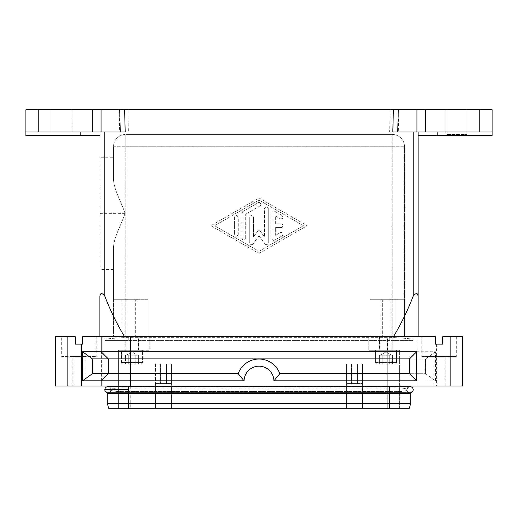 <?xml version="1.0" encoding="UTF-8"?>
<svg xmlns="http://www.w3.org/2000/svg" width="518" height="518" viewBox="0 0 518 518"><rect width="100%" height="100%" fill="white"/><g stroke="black" fill="none" stroke-linecap="round" stroke-linejoin="round"><path stroke-width="0.39" stroke-dasharray="2.59 1.94" d="M406.999 386.033L128.27 386.033L406.999 386.033L406.999 389.471C406.002 388.189 400.252 387.658 389.73 387.885C400.291 387.658 406.047 388.189 406.999 389.471L406.999 389.996C406.002 391.278 400.252 391.809 389.73 391.582L128.27 391.582L389.73 391.582C400.291 391.809 406.047 391.278 406.999 389.996L406.999 393.434L111.001 393.434L406.999 393.434L406.999 389.996M111.001 389.73A3.082 3.082 0 0 0 107.919 386.648A3.082 3.082 0 0 1 111.001 389.73A3.082 3.082 0 0 1 107.919 392.819A3.082 3.082 0 0 1 104.83 389.73A3.082 3.082 0 0 1 107.919 386.648L128.27 386.648L128.27 387.885L389.73 387.885L128.27 387.885C117.709 387.658 111.953 388.189 111.001 389.471C111.998 388.189 117.748 387.658 128.27 387.885L128.27 391.582C117.709 391.809 111.953 391.278 111.001 389.996C111.998 391.278 117.748 391.809 128.27 391.582L128.27 392.812L389.73 392.819L389.73 386.648L410.081 386.648A3.082 3.082 0 0 0 406.999 389.73A3.082 3.082 0 0 0 410.081 392.819A3.082 3.082 0 0 0 413.17 389.73M131.967 300.932L127.033 300.932L131.967 300.932M126.871 301.094L131.967 301.094L126.871 301.094L126.871 299.702L137.063 299.702L126.871 299.702L137.063 299.702L126.871 299.702L126.871 301.094L137.063 301.094L127.033 300.932M122.714 363.83L141.22 363.83A1.23 1.23 0 0 0 142.45 362.6A1.23 1.23 0 0 1 141.22 363.83L122.714 363.83A1.23 1.23 0 0 1 121.484 362.6A1.23 1.23 0 0 0 122.714 363.83M121.484 362.6L121.484 350.265L142.45 350.265L121.484 350.265L142.45 350.265L142.45 362.6L142.45 350.265L121.484 350.265L121.484 362.6L142.45 362.6L121.484 362.6M395.286 363.83A1.23 1.23 0 0 0 396.516 362.6L396.516 350.265L375.55 350.265L375.55 362.6L375.55 350.265L396.516 350.265L396.516 362.6A1.23 1.23 0 0 1 395.286 363.83L376.78 363.83A1.23 1.23 0 0 1 375.55 362.6A1.23 1.23 0 0 0 376.78 363.83L395.286 363.83M386.033 355.199L392.443 355.199L392.443 363.83L379.623 363.83L392.443 363.83L392.443 355.199L389.238 355.199L389.238 363.83L389.238 355.199L379.623 355.199L386.033 355.199L382.828 355.199L382.828 363.83L382.828 355.199L381.229 355.199L382.828 355.199L382.828 363.83L382.828 355.199L379.623 355.199L379.623 363.83L379.623 355.199L390.837 355.199L386.033 355.199L389.238 355.199L389.238 363.83L389.238 355.199L386.033 355.199L386.033 351.864L380.484 355.199L386.033 351.864L391.582 355.199L389.238 355.199L392.443 355.199L390.837 355.199L391.582 355.199L386.033 351.864M382.336 336.7L370.001 336.7L370.001 299.702L382.336 299.702L370.001 299.702L370.001 336.7L404.532 336.7L404.532 299.702L382.336 299.702L382.336 336.7L382.336 299.702L404.532 299.702L404.532 146.769L404.532 336.7L382.336 336.7M442.767 344.101L442.767 336.7L442.767 344.101L442.767 336.7L462.503 336.7L462.503 386.033L416.867 386.033L416.867 380.853L273.918 380.853L279.798 373.698L425.602 373.698L435.476 380.853L416.867 380.853L416.867 386.033L55.497 386.033L55.497 336.7L75.233 336.7L75.233 344.101L82.634 344.101L82.634 336.7L435.366 336.7L435.366 344.101L442.767 344.101L435.366 344.101L435.366 336.7L421.801 336.7L435.366 336.7L435.366 344.101M435.476 351.748L425.602 358.903L108.534 358.903L101.379 351.748L416.867 351.748L416.867 336.7L416.867 351.748L435.476 351.748L435.476 380.853M399.598 408.236L399.598 350.265L391.116 350.265L391.116 336.7L391.116 350.265L399.598 350.265L399.598 408.236L387.27 408.236L399.598 408.236M357.614 363.83L357.614 383.566L351.547 383.566L357.614 383.566L351.547 383.566L357.614 383.566L357.614 363.83L351.547 363.83L357.614 363.83L351.547 363.83L351.547 383.566L351.547 363.83L357.614 363.83M118.402 408.236L118.402 350.265L126.884 350.265L126.884 336.7L130.73 336.7L126.884 336.7L126.884 350.265L118.402 350.265L118.402 408.236L409.375 408.236L410.703 403.302L107.297 403.302L108.625 408.236M166.453 363.83L166.453 383.566L160.386 383.566L166.453 383.566L160.386 383.566L166.453 383.566L166.453 363.83L160.386 363.83L166.453 363.83L160.386 363.83L160.386 383.566L160.386 363.83L166.453 363.83M115.598 336.7L99.903 336.7L99.903 296.212C100.311 292.689 101.955 292.683 104.83 296.192C110.256 310.334 116.835 323.841 124.566 336.7L115.598 336.7M101.133 386.033L101.133 380.853M108.288 358.903L101.133 351.748L101.133 336.7M432.996 386.033L445.137 386.033L432.996 386.033L432.996 356.436L445.137 356.436L432.996 356.436M72.863 386.033L85.004 386.033L72.863 386.033L72.863 356.436L85.004 356.436L72.863 356.436M128.27 386.033L111.001 386.033L128.27 386.033L128.27 387.885M416.867 351.748L409.712 358.903L416.867 351.748M409.712 373.698L416.867 380.853L409.712 373.698M437.833 135.69L418.097 135.69L418.097 131.967L418.097 135.69M138.429 336.7L130.439 336.7L138.429 336.7L138.429 350.265L130.439 350.265L138.429 350.265M130.439 336.7L130.439 350.265M171.432 363.83L171.432 383.566L155.4 383.566L155.4 408.236L171.432 408.236L171.432 383.566L171.432 408.236L346.568 408.236L346.568 383.566L362.6 383.566L362.6 408.236L130.73 408.236L155.4 408.236L155.4 383.566L171.432 383.566L155.4 383.566L171.432 383.566L171.432 363.83L171.432 408.236L171.432 363.83L155.4 363.83L155.4 383.566L155.4 363.83L171.432 363.83M147.999 336.7L135.664 336.7L147.999 336.7L147.999 299.702L147.999 336.7L147.999 299.702L121.95 299.702L121.95 336.7L130.73 336.7L121.95 336.7L121.95 299.702L113.468 299.702L147.999 299.702L147.999 336.7L149.236 336.7L149.236 350.265L126.884 350.265L149.236 350.265L149.236 336.7L147.999 336.7M131.967 355.199L126.418 355.199L136.771 355.199L135.172 355.199L135.172 363.83L138.377 363.83L128.762 363.83L135.172 363.83L128.762 363.83L135.172 363.83L135.172 355.199L128.762 355.199L128.762 363.83L125.557 363.83L128.762 363.83L125.557 363.83L128.762 363.83L128.762 355.199L125.557 355.199L125.557 363.83L125.557 355.199L135.172 355.199L135.172 363.83L135.172 355.199L138.377 355.199L136.771 355.199L138.377 355.199L138.377 363.83L138.377 355.199L127.163 355.199L131.967 355.199L128.762 355.199L131.967 355.199L131.967 351.864L126.418 355.199L128.762 355.199L125.557 355.199L127.163 355.199L126.418 355.199L131.967 351.864L137.516 355.199L136.771 355.199L137.516 355.199L131.967 351.864M107.297 393.434L410.703 393.434L410.703 403.302M113.468 269.457L99.903 269.457L99.903 157.278L113.468 157.278L113.468 178.302C113.494 188.979 120.934 200.952 125.019 213.364C120.934 225.783 113.494 237.756 113.468 248.426L113.468 299.702L113.468 248.426C113.494 237.756 120.934 225.783 125.019 213.364C120.934 200.952 113.494 188.979 113.468 178.302L113.468 146.769A12.335 12.335 0 0 1 125.803 134.434L392.197 134.434A12.335 12.335 0 0 1 404.532 146.769A12.335 12.335 0 0 0 392.197 134.434L125.803 134.434L125.803 146.769L113.468 146.769A12.335 12.335 0 0 1 125.803 134.434L125.803 336.7L138.131 336.7L138.131 350.265L138.131 336.7L125.803 336.7L138.131 336.7L125.803 336.7L125.803 350.265L125.803 146.769L392.197 146.769L113.468 146.769L113.468 178.302L113.468 157.278M99.903 135.69L99.903 131.967L99.903 135.69L25.9 135.69L25.9 131.967L104.83 131.967L25.9 131.967L25.9 109.764L119.114 109.764L119.658 131.967L25.9 131.967M99.903 269.457L99.903 157.278M281.203 223.86A1.852 1.852 0 0 1 283.048 225.706A1.852 1.852 0 0 1 281.203 227.557L275.647 227.557L281.203 227.557C283.586 226.353 283.586 225.116 281.203 223.86L275.647 223.86L281.203 223.86M125.181 131.967L104.83 131.967L128.386 131.967L127.842 109.764L390.158 109.764L389.614 131.967L418.097 131.967L397.74 131.967L416.951 131.967L416.951 109.764L492.1 109.764L492.1 131.967L437.833 131.967L492.1 131.967L492.1 135.664L418.35 135.664L437.833 135.664L437.833 131.967L418.097 131.967L437.833 131.967M418.097 296.212C417.689 292.689 416.045 292.683 413.17 296.192C407.737 310.347 401.159 323.847 393.434 336.7L418.097 336.7L418.097 296.212M111.001 389.996L111.001 393.434L111.001 389.996M387.561 336.7L379.571 336.7L387.561 336.7L387.561 350.265L379.571 350.265L387.561 350.265M379.571 336.7L379.571 350.265M275.647 223.86L275.647 216.103L275.647 223.86M275.647 216.103L280.277 218.777L275.647 216.103M282.122 215.572L274.721 211.299L282.122 215.572A1.852 1.852 0 0 1 282.802 218.097A1.852 1.852 0 0 1 280.277 218.777C282.945 218.92 283.56 217.851 282.122 215.572M271.95 212.904L271.95 238.513L271.95 212.904A1.852 1.852 0 0 1 274.721 211.299C273.193 210.781 272.267 211.318 271.95 212.904M275.647 235.308L275.647 227.557L275.647 235.308L280.277 232.64L275.647 235.308M274.721 240.112L282.122 235.845L274.721 240.112A1.852 1.852 0 0 1 271.95 238.513C272.267 240.099 273.193 240.63 274.721 240.112M280.277 232.64A1.852 1.852 0 0 1 282.802 233.32A1.852 1.852 0 0 1 282.122 235.845C283.56 233.56 282.945 232.491 280.277 232.64M234.583 217.385L234.583 234.026L234.583 217.385A1.852 1.852 0 0 1 236.428 215.533A1.852 1.852 0 0 1 238.28 217.385L238.28 234.026L238.28 217.385C237.076 215.002 235.839 215.002 234.583 217.385M238.28 234.026A1.852 1.852 0 0 1 236.428 235.878A1.852 1.852 0 0 1 234.583 234.026C235.787 236.415 237.017 236.415 238.28 234.026M303.399 225.706L259 251.321L214.601 225.706L259 200.09L303.399 225.706L259 251.321L214.601 225.706L259 200.09L303.399 225.706M259 253.457L307.103 225.706L259 253.457L210.897 225.706L259 197.96L307.103 225.706L259 197.96L210.897 225.706L259 253.457M258.074 202.765A1.852 1.852 0 0 1 260.599 203.438A1.852 1.852 0 0 1 259.926 205.97L245.681 214.187L259.926 205.97C261.363 203.684 260.742 202.616 258.074 202.765L242.903 211.512L258.074 202.765M241.977 213.118L242.903 211.512A1.852 1.852 0 0 0 241.977 213.118L241.977 238.299L241.977 213.118M245.681 238.299L245.681 214.187L245.681 238.299C244.418 240.682 243.188 240.682 241.977 238.299A1.852 1.852 0 0 0 243.829 240.145A1.852 1.852 0 0 0 245.681 238.299M253.101 243.868L259 235.716L253.101 243.868C251.47 245.092 250.349 244.729 249.747 242.78L249.747 217.385L249.747 242.78A1.852 1.852 0 0 0 253.101 243.868M259 235.716L264.899 243.868L259 235.716M268.253 242.78C267.651 244.729 266.53 245.092 264.899 243.868A1.852 1.852 0 0 0 268.253 242.78L268.253 208.631L268.253 242.78M264.549 208.631A1.852 1.852 0 0 1 266.401 206.786A1.852 1.852 0 0 1 268.253 208.631C267.042 206.248 265.812 206.248 264.549 208.631L264.549 237.069L264.549 208.631M264.549 237.069L259 229.409L264.549 237.069M249.747 217.385A1.852 1.852 0 0 1 251.599 215.533A1.852 1.852 0 0 1 253.451 217.385L253.451 237.069L253.451 217.385C252.188 215.002 250.958 215.002 249.747 217.385M259 229.409L253.451 237.069L259 229.409M362.6 363.83L346.568 363.83L346.568 383.566L362.6 383.566L346.568 383.566L346.568 408.236L387.27 408.236L362.6 408.236L362.6 383.566L346.568 383.566L346.568 363.83L362.6 363.83L362.6 408.236L362.6 363.83L346.568 363.83L362.6 363.83M111.001 386.033L111.001 386.648M368.764 336.7L368.764 350.265L391.116 350.265L368.764 350.265L368.764 336.7L370.001 336.7L370.001 299.702L404.532 299.702L396.05 299.702L396.05 336.7L391.116 336.7L396.05 336.7L396.05 299.702L370.001 299.702L370.001 336.7L368.764 336.7M396.516 350.265L375.55 350.265L396.516 350.265M387.27 336.7L396.05 336.7L387.27 336.7L387.27 408.236L387.27 336.7L387.27 358.903L409.466 358.903L130.73 358.903M346.568 363.83L346.568 408.236L346.568 363.83M155.4 363.83L155.4 408.236L155.4 363.83M391.129 336.7L380.937 336.7L391.129 336.7L391.129 299.702L380.937 299.702L391.129 299.702L380.937 299.702L391.129 299.702L391.129 301.094L380.937 301.094L391.129 301.094M113.468 299.702L113.468 336.7L113.468 299.702L135.664 299.702L135.664 336.7L113.468 336.7L135.664 336.7L135.664 299.702L113.468 299.702M390.967 300.932L381.099 300.932L390.967 300.932M131.967 301.094L137.063 301.094L137.063 299.702L137.063 301.094L131.967 301.094M121.95 336.7L126.884 336.7L121.95 336.7M380.937 336.7L380.937 301.094M128.762 355.199L128.762 363.83L128.762 355.199M136.771 355.199L137.51 355.199L136.771 355.199M393.434 336.7L418.097 336.7M124.566 336.7L99.903 336.7M406.999 386.648L406.999 389.471M61.668 336.7L75.233 336.7L75.233 344.101L82.634 344.101L82.634 336.7L96.199 336.7L82.634 336.7L82.634 344.101L75.233 344.101L75.233 336.7L61.668 336.7L61.668 356.436L96.199 356.436L61.668 356.436M273.918 380.853A14.925 14.925 0 0 0 259 366.174A14.925 14.925 0 0 0 244.082 380.853L238.202 373.698A22.08 22.08 0 0 1 279.798 373.698L425.498 373.698L425.498 358.903L409.466 358.903L409.466 373.698L279.798 373.698A22.08 22.08 0 0 0 238.202 373.698L130.73 373.698M244.082 380.853L101.379 380.853L108.534 373.698L238.202 373.698A22.08 22.08 0 0 1 279.798 373.698M238.202 373.698L108.534 373.698L108.534 358.903L108.534 373.698L108.534 358.903L92.502 358.903M101.379 380.853L101.379 351.748M425.602 373.698L425.602 358.903M108.288 373.698L92.502 373.698M108.534 358.903L387.27 358.903L387.27 386.033M409.466 373.698L409.466 358.903L409.466 373.698M421.801 356.436L456.332 356.436L421.801 356.436L421.801 336.7M456.332 336.7L456.332 356.436M445.137 356.436L445.137 386.033M96.199 336.7L96.199 356.436M85.004 356.436L85.004 386.033M492.1 131.967L416.951 131.967M51.185 131.967L72.151 131.967L51.185 131.967L72.151 131.967L51.185 131.967L51.185 109.764L72.151 109.764L72.151 131.967L72.151 109.764L51.185 109.764L72.151 109.764L51.185 109.764L51.185 131.967M124.637 109.764L127.842 109.764M390.158 109.764L416.951 109.764M466.815 109.764L466.815 131.967L445.849 131.967L466.815 131.967L466.815 109.764L445.849 109.764L466.815 109.764L445.849 109.764L466.815 109.764L445.849 109.764L466.815 109.764L466.815 134.46L445.849 134.46L444.638 135.664L468.026 135.664L444.638 135.664M445.849 109.764L445.849 131.967L466.815 131.967L445.849 131.967L445.849 109.764L445.849 134.46L466.815 134.46L468.026 135.664M128.386 131.967L119.658 131.967M392.819 131.967L389.614 131.967M406.999 389.73A3.082 3.082 0 0 0 410.081 392.819L389.73 392.819M138.131 350.265L125.803 350.265L138.131 350.265M138.753 350.265L125.181 350.265L138.753 350.265L125.181 350.265L138.753 350.265L138.753 336.7L125.181 336.7L138.753 336.7L138.753 350.265M125.181 336.7L125.181 350.265L125.181 336.7L138.753 336.7L125.181 336.7M392.197 336.7L392.197 350.265L379.869 350.265L392.197 350.265L392.197 336.7L379.869 336.7L379.869 350.265L379.869 336.7L392.197 336.7L379.869 336.7L392.197 336.7L392.197 146.769L392.197 336.7M392.819 350.265L379.247 350.265L392.819 350.265L379.247 350.265L392.819 350.265L392.819 336.7L379.247 336.7L392.819 336.7L379.247 336.7L379.247 350.265L379.247 336.7L392.819 336.7L392.819 350.265M379.869 350.265L392.197 350.265L379.869 350.265M389.73 337.315L399.242 336.7L389.73 336.7L399.242 336.7L389.73 337.315L128.27 337.315L118.758 336.7L399.242 336.7L118.758 336.7L128.27 337.315C114.038 338.144 106.229 338.824 104.83 339.348C106.229 338.824 114.038 338.144 128.27 337.315L389.73 337.315C403.962 338.144 411.771 338.824 413.17 339.348C411.771 338.824 403.962 338.144 389.73 337.315L389.73 340.397L128.27 340.397L412.127 340.397A3.697 3.697 0 0 0 413.17 339.361A3.697 3.697 0 0 1 412.127 340.397L128.27 340.397L413.17 340.397L389.73 340.397L389.73 337.315M118.758 336.7L128.27 336.7L118.758 336.7M104.83 340.397L128.27 340.397L104.83 340.397M128.27 340.397L105.873 340.397L128.27 340.397L128.27 337.315L128.27 340.397M105.873 340.397A3.697 3.697 0 0 1 104.83 339.361A3.697 3.697 0 0 0 105.873 340.397M128.27 386.648L389.73 386.648L389.73 387.885M128.27 389.73L104.83 389.73M375.55 362.6L396.516 362.6L375.55 362.6M436.603 344.101L436.603 386.033M450.168 386.033L450.168 336.7M67.832 336.7L67.832 386.033M130.73 336.7L130.73 408.236L130.73 336.7M413.17 296.192L413.17 131.967M128.27 393.434L128.27 408.236M80.167 135.69L80.167 131.967M389.73 391.582L389.73 408.236M104.83 131.967L104.83 296.192M392.197 146.769L404.532 146.769L392.197 146.769L392.197 134.434L392.197 146.769M425.673 109.764L425.673 131.967M479.765 131.967L479.765 109.764M92.327 131.967L92.327 109.764M38.235 109.764L38.235 131.967M101.049 109.764L101.049 131.967M398.886 109.764L398.342 131.967M99.903 213.364L125.019 213.364M128.27 392.819L107.919 392.819"/><path stroke-width="0.78" d="M111.001 389.73A3.082 3.082 0 0 1 107.919 392.819A3.082 3.082 0 0 1 104.83 389.73L128.27 389.73L128.27 392.819L410.081 392.819A3.082 3.082 0 0 0 413.17 389.73A3.082 3.082 0 0 0 410.081 386.648A3.082 3.082 0 0 0 406.999 389.73M413.17 389.73A3.082 3.082 0 0 0 410.081 386.648L107.919 386.648A3.082 3.082 0 0 0 104.83 389.73M462.503 386.033L462.503 336.7L442.767 336.7L442.767 344.101L435.366 344.101L435.366 336.7L82.634 336.7L82.634 344.101L75.233 344.101L75.233 336.7L55.497 336.7L55.497 386.033L462.503 386.033M107.297 393.434L107.297 403.302L107.297 393.434L410.703 393.434L410.703 403.302L409.375 408.236L127.849 408.236M130.73 386.033L130.73 373.698L108.288 373.698L101.133 380.853L244.082 380.853L238.202 373.698L92.398 373.698L82.524 380.853L101.133 380.853L101.133 386.033M101.133 336.7L101.133 351.748L82.524 351.748L82.524 380.853M130.73 373.698L130.73 351.748L101.133 351.748L108.288 358.903L409.466 358.903L416.621 351.748L130.73 351.748L130.73 336.7M108.288 373.698L101.133 380.853M82.524 351.748L92.398 358.903L108.288 358.903M393.434 336.7C401.159 323.847 407.737 310.347 413.163 296.205C416.045 292.683 417.689 292.689 418.097 296.212L418.097 131.967L418.097 135.69L437.833 135.69M99.903 336.7L99.903 296.212C100.311 292.689 101.955 292.683 104.83 296.192C110.263 310.347 116.841 323.847 124.566 336.7M418.097 135.69L418.097 295.661M416.951 131.967L492.1 131.967L492.1 109.764L416.951 109.764L416.951 131.967L392.819 131.967L397.74 131.967L398.284 109.764L119.716 109.764L120.26 131.967L125.181 131.967L124.637 109.764L25.9 109.764L25.9 135.69L99.903 135.69M128.27 393.434L128.27 408.236L108.625 408.236L107.297 403.302L410.703 403.302M418.097 296.212L418.097 336.7M111.001 386.033L111.001 386.648M108.625 408.236L118.402 408.236M406.999 386.033L406.999 386.648M393.363 109.764L392.819 131.967L397.74 131.967M244.082 380.853A14.925 14.925 0 0 1 259 366.174A14.925 14.925 0 0 1 273.918 380.853L279.798 373.698A22.08 22.08 0 0 0 238.202 373.698M273.918 380.853L416.621 380.853L409.466 373.698L279.798 373.698M409.466 358.903L409.466 373.698M416.621 380.853L416.621 351.748M92.398 373.698L92.398 358.903M92.502 373.698L92.502 358.903M108.534 373.698L108.534 358.903L130.73 358.903M435.366 344.101L442.767 344.101M25.9 131.967L120.26 131.967M492.1 131.967L492.1 135.664L437.833 135.664L437.833 131.967M416.951 109.764L398.284 109.764M389.73 392.812L389.73 386.033M128.27 389.73L128.27 386.648M450.168 336.7L450.168 386.033M67.832 386.033L67.832 336.7M81.397 344.101L81.397 386.033M80.167 131.967L80.167 135.69M389.73 393.434L389.73 408.236M479.765 109.764L479.765 131.967M104.83 131.967L104.83 296.192M413.17 131.967L413.17 296.192M92.327 109.764L92.327 131.967M101.049 131.967L101.049 109.764M425.673 131.967L425.673 109.764M38.235 131.967L38.235 109.764M128.27 392.819L107.919 392.819"/></g></svg>
